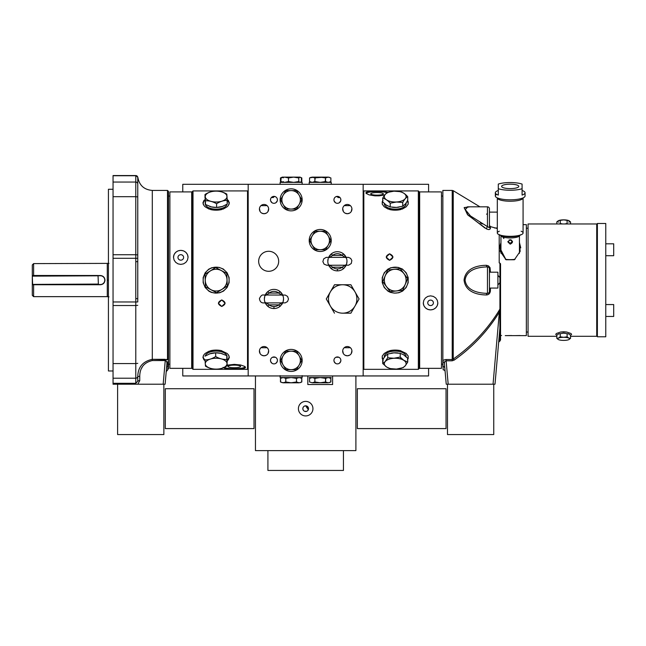 <?xml version="1.0" encoding="UTF-8"?>
<svg xmlns="http://www.w3.org/2000/svg" width="646" height="646" viewBox="0 0 646 646"><rect width="100%" height="100%" fill="white"/><g stroke="black" fill="none" stroke-linecap="round" stroke-linejoin="round"><path stroke-width="0.97" d="M519.432 241.846L519.449 235.548A9.254 2.398 180 0 1 513.74 237.752A9.254 2.398 180 0 1 503.654 237.235A9.254 2.398 180 0 1 503.202 237.114A9.254 2.398 180 0 1 500.949 235.548L500.965 241.846M499.689 234.708L501.288 236.186A9.254 2.398 0 0 0 503.654 237.235L503.84 238.511L503.202 237.752L503.654 237.235A9.254 2.398 0 0 0 519.109 236.186L520.7 234.708M505.358 259.288A9.254 2.398 0 0 0 515.04 259.288M510.195 244.164L507.885 241.854L510.195 239.698C513.182 241.103 513.182 242.597 510.195 244.164L512.512 241.854L510.195 239.698L507.885 241.854L510.195 244.164M273.46 196.408L273.46 197.531L271.368 197.531M339.982 197.531L337.89 197.531L337.89 196.408M335.468 363.302L334.079 361.421M333.942 360.751L334.063 359.459M335.952 357.262L338.835 357.262M340.733 359.459L340.846 360.751M340.717 361.421L339.328 363.302M335.468 202.723L334.079 200.841M333.942 200.171L334.063 198.887M335.952 196.683L338.835 196.683M340.733 198.887L340.846 200.171M340.717 200.841L339.328 202.723M272.023 202.723L270.634 200.841M270.504 200.171L270.626 198.887M272.515 196.683L275.398 196.683M277.296 198.887L277.409 200.171M277.279 200.841L275.89 202.723M272.023 363.302L270.634 361.421M270.504 360.751L270.626 359.459M272.515 357.262L275.398 357.262M277.296 359.459L277.409 360.751M277.279 361.421L275.89 363.302M266.209 355.252L264.044 355.793L261.88 355.252M260.104 353.588L259.442 350.705M260.968 347.718L267.121 347.718M268.647 350.705L267.985 353.588M349.47 355.252L347.306 355.793L345.142 355.252M343.365 353.588L342.703 350.705M344.229 347.718L350.382 347.718M351.909 350.705L351.254 353.588M349.47 213.18L347.306 213.721L345.142 213.18M343.365 211.508L342.703 208.634M344.229 205.638L350.382 205.638M351.909 208.634L351.254 211.508M266.209 213.18L264.044 213.721L261.88 213.18M260.104 211.508L259.442 208.634M260.968 205.638L267.121 205.638M268.647 208.634L267.985 211.508M248.185 184.312L363.165 184.312L248.185 184.312L248.185 375.948L363.165 375.948L363.165 184.312L363.165 375.948L248.185 375.948L248.185 184.312L182.77 184.312L248.185 184.312M264.044 204.467A4.627 4.627 0 0 0 260.039 211.404A4.627 4.627 0 0 0 268.05 211.404A4.627 4.627 0 0 0 264.044 204.467A4.627 4.627 0 0 1 268.05 211.404A4.627 4.627 0 0 1 260.039 211.404A4.627 4.627 0 0 1 264.044 204.467M347.306 204.467A4.627 4.627 0 0 0 343.301 211.404A4.627 4.627 0 0 0 351.311 211.404A4.627 4.627 0 0 0 347.306 204.467A4.627 4.627 0 0 1 351.311 211.404A4.627 4.627 0 0 1 343.301 211.404A4.627 4.627 0 0 1 347.306 204.467M347.306 346.539A4.627 4.627 0 0 0 343.301 353.483A4.627 4.627 0 0 0 351.311 353.483A4.627 4.627 0 0 0 347.306 346.539A4.627 4.627 0 0 1 351.311 353.483A4.627 4.627 0 0 1 343.301 353.483A4.627 4.627 0 0 1 347.306 346.539M264.044 346.539A4.627 4.627 0 0 0 260.039 353.483A4.627 4.627 0 0 0 268.05 353.483A4.627 4.627 0 0 0 264.044 346.539A4.627 4.627 0 0 1 268.05 353.483A4.627 4.627 0 0 1 260.039 353.483A4.627 4.627 0 0 1 264.044 346.539M273.961 356.947A3.472 3.472 0 0 0 270.957 362.156A3.472 3.472 0 0 0 276.964 362.156A3.472 3.472 0 0 0 273.961 356.947A3.472 3.472 0 0 1 276.964 362.156A3.472 3.472 0 0 1 270.957 362.156A3.472 3.472 0 0 1 273.961 356.947M273.961 196.376A3.472 3.472 0 0 0 270.957 201.576A3.472 3.472 0 0 0 276.964 201.576A3.472 3.472 0 0 0 273.961 196.376A3.472 3.472 0 0 1 276.964 201.576A3.472 3.472 0 0 1 270.957 201.576A3.472 3.472 0 0 1 273.961 196.376M337.398 196.376A3.472 3.472 0 0 0 334.394 201.576A3.472 3.472 0 0 0 340.402 201.576A3.472 3.472 0 0 0 337.398 196.376A3.472 3.472 0 0 1 340.402 201.576A3.472 3.472 0 0 1 334.394 201.576A3.472 3.472 0 0 1 337.398 196.376M337.398 356.947A3.472 3.472 0 0 0 334.394 362.156A3.472 3.472 0 0 0 340.402 362.156A3.472 3.472 0 0 0 337.398 356.947A3.472 3.472 0 0 1 340.402 362.156A3.472 3.472 0 0 1 334.394 362.156A3.472 3.472 0 0 1 337.398 356.947M268.671 251.286A10.005 10.005 0 0 0 260.007 266.297A10.005 10.005 0 0 0 277.336 266.297A10.005 10.005 0 0 0 268.671 251.286A10.005 10.005 0 0 1 277.336 266.297A10.005 10.005 0 0 1 260.007 266.297A10.005 10.005 0 0 1 268.671 251.286M428.589 368.349L428.589 375.948L363.165 375.948L428.589 375.948L428.589 368.349M248.185 375.948L182.77 375.948L182.77 368.349L182.77 375.948L248.185 375.948M182.77 191.91L182.77 184.312L182.77 191.91M363.165 184.312L428.589 184.312L428.589 191.91L428.589 184.312L363.165 184.312M330.381 291.863A14.204 14.204 0 0 0 342.679 313.173A14.204 14.204 0 0 0 354.985 291.863A14.204 14.204 0 0 0 330.381 291.863L326.278 298.961L330.381 306.067A14.204 14.204 0 0 1 330.381 291.863L334.483 284.757L342.679 284.757L334.483 284.757L330.381 291.863M354.396 290.845L350.883 284.757L342.679 284.757A14.204 14.204 0 0 1 354.985 291.863L350.883 284.757L359.087 298.961L354.985 306.067A14.204 14.204 0 0 1 342.679 313.173L350.883 313.173L342.679 313.173M354.985 306.067L350.883 313.173L359.087 298.961L354.985 291.863M326.278 298.961L334.483 313.173L326.278 298.961M329.274 265.038L328.79 264.779M328.273 264.238A9.585 9.585 0 0 0 328.677 265.272L331.358 268.736L332.609 267.202L329.831 265.215L332.609 267.202L331.358 268.736A9.585 9.585 0 0 0 337.398 270.876L337.398 268.897A7.599 7.599 0 0 1 332.609 267.202A7.599 7.599 0 0 0 342.186 267.202L332.609 267.202L342.186 267.202L344.899 265.288L342.186 267.202L343.43 268.736A9.585 9.585 0 0 0 344.31 267.937M331.228 257.334L329.815 257.391L332.609 255.396L331.358 253.854A9.585 9.585 0 0 0 328.677 257.334L331.358 253.854A9.585 9.585 0 0 1 343.43 253.854L346.119 257.334L343.43 253.854A9.585 9.585 0 0 0 331.358 253.854L328.677 257.334M327.813 261.299L328.2 258.602A9.585 9.585 0 0 0 328.208 264.004M328.911 265.748A9.585 9.585 0 0 0 329.484 266.693M330.09 267.492A9.585 9.585 0 0 0 331.358 268.736L328.677 265.264M345.061 267.048A9.585 9.585 0 0 0 345.731 266.023M345.885 265.732A9.585 9.585 0 0 0 346.143 265.215M346.208 265.07A9.585 9.585 0 0 0 346.522 264.214M346.539 264.149A9.585 9.585 0 0 0 346.587 258.586M346.514 258.36A9.585 9.585 0 0 0 343.43 253.854L342.186 255.396L332.609 255.396L329.888 257.302M346.975 261.299L346.595 263.988M343.43 268.736L342.186 267.202A7.599 7.599 0 0 1 337.398 268.897L337.398 270.876A9.585 9.585 0 0 0 343.43 268.736L346.119 265.264L343.43 268.736A9.585 9.585 0 0 1 331.358 268.736M344.972 265.199L343.559 265.264M331.236 265.264L329.815 265.199M345.998 264.779L345.255 265.135M328.79 257.811L329.767 257.407M343.559 257.334L344.972 257.391L342.186 255.396L343.43 253.854M331.358 253.854L332.609 255.396A7.599 7.599 0 0 1 342.186 255.396L344.899 257.302M345.521 257.552L345.998 257.811M265.829 302.708L265.353 302.449M264.836 301.9A9.585 9.585 0 0 0 265.24 302.934L267.92 306.406L269.172 304.864L266.394 302.877L269.172 304.864L267.92 306.406A9.585 9.585 0 0 0 273.961 308.546L273.961 306.559A7.599 7.599 0 0 1 269.172 304.864A7.599 7.599 0 0 0 278.749 304.864L269.172 304.864L278.749 304.864L281.462 302.958L278.749 304.864L279.993 306.406A9.585 9.585 0 0 0 280.873 305.598M267.791 294.996L266.378 295.06L269.172 293.058L267.92 291.524L265.231 294.996L267.92 291.524A9.585 9.585 0 0 0 265.215 295.044M265.151 295.198A9.585 9.585 0 0 0 264.828 296.046M264.812 296.11A9.585 9.585 0 0 0 264.763 301.674M265.474 303.418A9.585 9.585 0 0 0 266.039 304.363M266.653 305.162A9.585 9.585 0 0 0 267.92 306.406L265.231 302.926M281.616 304.718A9.585 9.585 0 0 0 282.294 303.693M282.447 303.402A9.585 9.585 0 0 0 282.698 302.885M282.77 302.732A9.585 9.585 0 0 0 283.085 301.884M283.101 301.819A9.585 9.585 0 0 0 283.15 296.256M282.932 295.836L283.061 296.046A9.585 9.585 0 0 0 279.993 291.524L282.682 294.996L279.993 291.524A9.585 9.585 0 0 0 267.92 291.524A9.585 9.585 0 0 1 279.993 291.524L278.749 293.058L269.172 293.058L266.451 294.972M283.537 298.961L283.15 301.658M279.993 306.406L278.749 304.864A7.599 7.599 0 0 1 273.961 306.559L273.961 308.546A9.585 9.585 0 0 0 279.993 306.406L282.682 302.926L279.993 306.406A9.585 9.585 0 0 1 267.92 306.406M264.375 298.961L264.763 296.272M281.535 302.869L280.122 302.926M263.382 302.926L285.185 302.877L287.527 301.561L288.496 299.05L287.567 296.409L285.241 295.06L263.382 294.996C262.066 294.665 260.75 295.852 259.442 298.557C259.845 301.44 261.154 302.901 263.366 302.926L266.378 302.869M282.56 302.449L281.817 302.796M265.353 295.48L266.322 295.069M280.122 294.996L281.535 295.06L278.749 293.058L279.993 291.524M267.92 291.524L269.172 293.058A7.599 7.599 0 0 1 278.749 293.058L281.462 294.972M282.084 295.222L282.56 295.48M331.228 182.374L309.2 182.374L331.228 182.374L331.228 184.312L331.228 182.374L309.2 182.374L309.2 184.312M302.15 199.84A11.014 11.014 0 0 1 285.629 209.385A11.014 11.014 0 0 1 285.629 190.304A11.014 11.014 0 0 1 302.15 199.84A11.014 11.014 0 0 0 285.629 190.304A11.014 11.014 0 0 0 285.629 209.385A11.014 11.014 0 0 0 302.15 199.84M302.15 184.312L302.15 182.374L280.122 182.374L280.122 184.312M301.674 182.374L284.684 182.374L301.674 182.374M331.228 240.482A11.014 11.014 0 0 1 314.707 250.018A11.014 11.014 0 0 1 314.707 230.945A11.014 11.014 0 0 1 331.228 240.482A11.014 11.014 0 0 0 314.707 230.945A11.014 11.014 0 0 0 314.707 250.018A11.014 11.014 0 0 0 331.228 240.482M302.15 360.42A11.014 11.014 0 0 1 285.629 369.956A11.014 11.014 0 0 1 285.629 350.883A11.014 11.014 0 0 1 302.15 360.42A11.014 11.014 0 0 0 285.629 350.883A11.014 11.014 0 0 0 285.629 369.956A11.014 11.014 0 0 0 302.15 360.42M331.228 377.555L309.2 377.555L331.228 377.555M312.955 377.555L327.474 377.555L312.955 377.555M280.122 375.617L280.122 377.555L302.15 377.555L302.15 375.617M302.15 377.555L283.352 377.555L302.15 377.555M296.474 378.378L296.474 381.972L299.138 382.803L301.634 382.077L301.811 378.378L299.138 377.555L296.474 378.378L291.136 377.555L285.807 378.378L285.807 381.972L291.136 382.803L296.474 381.972L296.474 378.378L293.486 377.724M280.469 378.378L280.469 381.972L283.134 382.803L285.807 381.972L285.807 378.378L283.134 377.555L280.469 378.378L280.647 382.077M285.807 381.972L284.313 382.634M283.134 382.803C281.503 382.803 281.503 382.803 283.134 382.803L299.138 382.803L281.963 382.634M281.963 377.724L283.134 377.555M284.313 377.724L285.807 378.378M300.317 377.724L301.811 378.378L301.811 381.972L300.317 382.634M299.138 382.803C300.778 382.803 300.778 382.803 299.138 382.803L297.967 382.634M296.651 382.077L293.486 382.634M297.967 377.724L299.138 377.555M291.136 382.803L288.794 382.634M288.794 377.724L291.427 377.555M325.552 378.378L325.552 381.972L328.216 382.803L330.704 382.077L330.881 378.378L328.216 377.555L325.552 378.378L320.214 377.555L314.877 378.378L314.877 381.972L320.214 382.803L325.552 381.972L325.729 378.281M309.547 378.378L309.547 381.972L312.212 382.803L314.877 381.972L314.877 378.378L312.212 377.555L309.547 378.378M329.387 377.724L330.881 378.378L330.881 381.972L329.387 382.634M328.216 382.803C329.856 382.803 329.856 382.803 328.216 382.803L312.212 382.803L327.046 382.634M327.046 377.724L328.216 377.555M296.474 351.182L301.811 360.42L296.474 351.182M285.807 351.182L296.118 351.182L285.807 351.182M280.469 360.42L285.629 351.481L280.469 360.42M285.807 369.657L280.647 360.726L285.807 369.657M301.811 360.42L296.474 369.657L301.811 360.42M296.474 369.657L286.154 369.657L296.474 369.657M291.136 369.657A9.238 9.238 0 0 0 299.138 355.801A9.238 9.238 0 0 0 283.134 355.801A9.238 9.238 0 0 0 291.136 369.657M325.552 231.244L330.881 240.482L325.552 231.244M314.877 231.244L325.196 231.244L314.877 231.244M309.547 240.482L314.707 231.551L309.547 240.482M314.877 249.719L309.725 240.788L314.877 249.719M330.881 240.482L325.552 249.719L330.881 240.482M325.552 249.719L315.232 249.719L325.552 249.719M320.214 249.719A9.238 9.238 0 0 0 328.216 235.863A9.238 9.238 0 0 0 312.212 235.863A9.238 9.238 0 0 0 320.214 249.719M296.474 190.602L301.811 199.84L296.474 190.602M285.807 190.602L296.118 190.602L285.807 190.602M280.469 199.84L285.629 190.909L280.469 199.84M285.807 209.078L280.647 200.147L285.807 209.078M301.811 199.84L296.474 209.078L301.811 199.84M296.474 209.078L286.154 209.078L296.474 209.078M291.136 209.078A9.238 9.238 0 0 0 299.138 195.221A9.238 9.238 0 0 0 283.134 195.221A9.238 9.238 0 0 0 291.136 209.078M286.372 177.295L291.136 177.335M291.136 182.172L286.372 182.204M283.416 181.647L282.116 182.374L280.865 181.55L280.865 177.957L282.189 177.125L283.416 177.852M288.504 181.55L288.504 177.957L284.684 177.125L281.123 177.852L280.865 181.55L284.684 182.374L288.504 181.55L293.639 182.374L298.775 181.55L298.775 177.957L293.639 177.125L288.504 177.957L288.504 181.55M295.908 177.295L299.453 177.335M301.407 177.957L301.407 181.55L301.407 177.957L300.091 177.125L298.775 177.957L298.775 181.55L300.091 182.374L301.407 181.55M299.453 182.172L295.908 182.204M300.091 177.125L282.189 177.125L300.091 177.125M319.923 177.133L328.216 177.125L330.881 177.957L330.881 181.55L330.881 177.957L328.216 177.125L325.552 177.957L327.046 177.295L325.552 177.957L325.196 181.647M328.071 182.374L325.552 181.55L328.216 182.374L330.704 181.647M317.864 182.204L314.877 181.55L314.877 177.957L317.864 177.295L314.877 177.957L312.212 177.125L313.383 177.295L309.725 177.852L311.041 177.295L309.547 177.957L309.547 181.55L309.547 177.957M312.212 182.374L309.547 181.55L312.212 182.374L314.877 181.55L320.214 182.374L325.552 181.55L325.552 177.957L320.214 177.125L322.564 177.295L315.232 177.852L314.707 181.647M329.387 177.295L328.216 177.125C329.856 177.125 329.856 177.125 328.216 177.125L320.214 177.125L328.216 177.125C329.856 177.125 329.856 177.125 328.216 177.125L312.212 177.125C310.573 177.125 310.573 177.125 312.212 177.125L317.864 177.295M299.138 177.125C300.778 177.125 300.778 177.125 299.138 177.125L291.136 177.125L298.5 177.174M301.634 177.852L301.811 181.55L301.811 177.957L301.02 177.553M298.5 182.325L299.001 182.374M289.86 182.325L290.853 182.374M280.469 181.55L280.469 177.957L281.26 177.553L280.469 177.957L280.469 181.55L281.252 181.954L280.469 181.55M283.134 177.125C281.503 177.125 281.503 177.125 283.134 177.125L291.136 177.125L282.496 177.174M283.772 182.325L283.134 182.374L283.772 182.325M282.496 182.325L283.134 182.374M301.02 181.954L301.811 181.55M291.136 177.125L289.86 177.174M314.877 177.957L313.383 177.295M312.212 177.125C310.573 177.125 310.573 177.125 312.212 177.125L320.214 177.125L311.041 177.295M328.216 177.125L327.046 177.295M325.552 177.957L322.564 177.295M407.674 358.328A12.952 6.476 180 0 0 408.167 356.56A12.952 6.476 180 0 0 408.094 355.849M400.786 350.713A12.952 6.476 180 0 0 389.643 350.713M382.343 355.849A12.952 6.476 180 0 0 383.199 358.974L382.715 363.545L385 361.744L387.713 357.771L387.713 354.048L385.428 355.849L383.199 358.982M400.956 357.827A6.274 3.141 0 0 1 399.737 358.74M390.701 358.74A6.274 3.141 0 0 1 389.748 358.102M408.094 204.411A12.952 6.476 0 0 0 408.167 203.7A12.952 6.476 0 0 0 407.23 201.286M382.763 201.932A12.952 6.476 0 0 0 382.343 204.411M389.643 209.546A12.952 6.476 0 0 0 400.786 209.546M408.167 280.13A12.952 12.952 0 0 0 388.739 268.914A12.952 12.952 0 0 0 388.739 291.346A12.952 12.952 0 0 0 408.167 280.13M377.046 192.532A6.282 1.308 0 0 0 370.764 193.84A6.282 1.308 0 0 0 377.046 195.149A6.282 1.308 0 0 0 383.328 193.84A6.282 1.308 0 0 0 377.046 192.532A6.282 1.308 180 0 1 382.489 194.494A6.282 1.308 180 0 1 371.603 194.494A6.282 1.308 180 0 1 377.046 192.532M387.043 192.774A11.232 2.334 0 0 0 375.536 191.523A11.232 2.334 0 0 0 366.04 193.372L366.024 192.443L366.67 192.08L372.742 191.305L383.312 191.41L388.068 192.443M419.335 228.216L419.335 332.044M389.603 253.805L386.227 257.043L389.603 260.314L392.97 257.043L389.603 253.805C393.947 255.953 393.947 258.125 389.603 260.314C385.25 258.125 385.25 255.953 389.603 253.805M419.335 368.349L419.335 191.91L418.342 190.917L418.342 369.342L419.335 368.349M418.342 369.342L418.342 190.917L363.827 190.917L363.827 369.342L418.342 369.342M402.385 269.027L406.181 272.757L408.183 277.586L408.183 282.673L406.181 287.502L402.595 291.096L398.832 292.743L394.472 293.123L390.37 292.372L388.052 291.233L384.249 287.502L382.246 282.673L382.246 277.586L384.249 272.757L387.842 269.164L390.967 267.686L398.089 267.363L402.385 269.027M407.424 200.47L408.183 201.633L408.183 204.176L406.181 206.825L402.385 209.029L395.449 210.2L388.052 209.029L384.249 206.825L382.246 204.176L382.246 201.633L383.005 200.47M383.005 359.79L382.246 358.627L382.246 356.083L384.249 353.435L388.052 351.238L394.981 350.059L400.068 350.536L406.181 353.435L408.183 356.083L408.183 358.627L407.424 359.79M384.992 194.866L379.21 195.835L374.882 195.835L369.1 194.866L366.024 193.348M205.121 200.3A12.952 6.476 0 0 0 203.183 203.7A12.952 6.476 0 0 0 203.264 204.411M210.564 209.546A12.952 6.476 0 0 0 221.707 209.546M229.015 204.411A12.952 6.476 0 0 0 227.263 200.389C223.71 200.357 220.157 201.471 216.604 203.724C212.897 201.609 209.183 200.623 205.476 200.785L205.476 204.507L211.525 206.938L216.604 207.447L216.604 203.724L216.604 207.447L222.402 206.462L227.263 204.096L226.794 194.083C223.088 191.967 219.382 190.99 215.667 191.143C212.114 191.127 208.561 192.242 205.008 194.494L205.476 200.785C209.183 200.623 212.897 201.609 216.604 203.724C220.157 201.471 223.71 200.357 227.263 200.373L227.263 204.096M203.264 355.849A12.952 6.476 180 0 0 203.183 356.56A12.952 6.476 180 0 0 205.008 359.87M227.158 359.959A12.952 6.476 180 0 0 229.015 355.849M221.707 350.713A12.952 6.476 180 0 0 210.564 350.713M203.183 280.13A12.952 12.952 0 0 0 222.612 291.346A12.952 12.952 0 0 0 222.612 268.914A12.952 12.952 0 0 0 203.183 280.13M234.312 367.727A6.282 1.308 180 0 0 240.595 366.419A6.282 1.308 180 0 0 234.312 365.111A6.282 1.308 180 0 0 228.03 366.419A6.282 1.308 180 0 0 234.312 367.727A6.282 1.308 0 0 1 228.87 365.765A6.282 1.308 0 0 1 239.747 365.765A6.282 1.308 0 0 1 234.312 367.727M224.17 367.429A11.232 2.334 180 0 0 235.669 368.737A11.232 2.334 180 0 0 245.31 366.888M221.756 306.454L225.123 303.216L221.756 299.946L218.38 303.216L221.756 306.454C217.403 304.306 217.403 302.134 221.756 299.946C226.1 302.134 226.1 304.306 221.756 306.454M192.015 191.91L192.015 368.349L193.009 369.342L193.009 190.917L192.015 191.91M193.009 190.917L193.009 369.342L247.523 369.342L247.523 190.917L193.009 190.917M208.973 291.233L205.17 287.502L203.167 282.673L203.167 277.586L205.17 272.757L208.763 269.164L211.888 267.686L219.01 267.363L223.306 269.027L227.101 272.757L229.104 277.586L229.104 282.673L227.101 287.502L223.516 291.096L219.753 292.743L215.393 293.123L211.29 292.372L208.973 291.233M205.17 360.807L203.926 359.79L202.925 357.391L203.926 354.735L205.17 353.435L208.973 351.238L215.901 350.059L220.989 350.536L227.101 353.435L228.345 354.735L229.354 357.391L228.345 359.79L227.101 360.807M227.101 199.452L228.345 200.47L229.354 202.876L228.345 205.525L227.101 206.825L223.306 209.029L216.37 210.2L208.973 209.029L205.17 206.825L203.926 205.525L202.925 202.876L203.926 200.47L205.17 199.452M227.263 365.151L234.312 364.36L240.578 364.974L244.689 366.395L245.545 367.388L244.689 368.18L238.608 368.955L230.008 368.955L224.986 368.478L223.072 367.388M100.388 284.733C103.182 284.458 104.717 282.924 104.991 280.13C104.717 282.924 103.182 284.458 100.388 284.733L33.624 284.733L33.624 296.651L33.624 284.733L32.3 284.733L32.3 284.07L32.3 284.733L100.388 284.523A4.393 4.393 0 0 0 104.773 280.13A4.393 4.393 0 0 0 100.388 275.737L32.3 275.737L33.624 275.527L33.624 263.608L33.624 275.527L100.388 275.527C103.182 275.802 104.717 277.336 104.991 280.13C104.717 277.336 103.182 275.802 100.388 275.527M32.3 280.13C32.3 288.52 32.3 288.52 32.3 280.13C32.3 271.74 32.3 271.74 32.3 280.13M32.3 284.733L32.3 295.335L33.624 296.651L107.284 296.651L107.284 263.608L107.284 296.651L108.996 296.877M108.996 263.382L33.624 263.608L32.3 264.925L32.3 275.527M108.423 280.13L107.284 280.13L108.423 280.13M395.215 291.031A10.901 10.901 0 0 0 404.662 274.679A10.901 10.901 0 0 0 385.775 274.679A10.901 10.901 0 0 0 395.215 291.031A10.901 10.901 0 0 1 385.775 274.679A10.901 10.901 0 0 1 404.662 274.679A10.901 10.901 0 0 1 395.215 291.031M396.458 290.934A10.877 10.877 0 0 0 403.952 273.654A10.877 10.877 0 0 0 385.242 275.802A10.877 10.877 0 0 0 396.458 290.934M382.715 281.567L387.713 270.02L382.715 281.567L383.433 282.552L382.715 281.567M390.208 291.677L383.433 282.552L390.208 291.677L396.466 290.958L390.208 291.677M387.713 270.02L400.221 268.583L387.713 270.02M400.221 268.583L407.723 278.692L400.221 268.583M407.723 278.692L402.716 290.24L407.723 278.692M402.716 290.24L396.466 290.958L402.716 290.24M216.604 292.711L205.476 286.824L216.604 292.711L227.263 286.017L216.604 292.711M206.559 287.397L211.525 290.022M217.637 292.065L222.402 289.069M227.004 279.726A10.877 10.877 0 0 1 211.056 289.747A10.877 10.877 0 0 1 210.354 270.924A10.877 10.877 0 0 1 227.004 279.726A10.877 10.877 0 0 0 210.354 270.924A10.877 10.877 0 0 0 211.056 289.747A10.877 10.877 0 0 0 227.004 279.726M205.008 274.243L215.667 267.549L226.794 273.436L227.263 286.017L226.794 273.436L215.667 267.549L205.008 274.243L205.476 286.824L205.032 274.93M205.242 280.534L205.266 281.099M214.633 268.195L209.877 271.191M225.72 272.862L220.746 270.238M227.263 286.017L227.239 285.33M227.029 279.726L227.012 279.161M227.004 196.376A10.877 5.434 180 0 1 211.056 201.382A10.877 5.434 180 0 1 210.354 191.975A10.877 5.434 180 0 1 227.004 196.376A10.877 5.434 0 0 0 210.354 191.975A10.877 5.434 0 0 0 211.056 201.382A10.877 5.434 0 0 0 227.004 196.376M205.476 200.785L205.008 194.494L205.476 200.785M205.008 198.217L205.008 194.494C208.561 192.242 212.114 191.127 215.667 191.143C219.382 190.99 223.088 191.967 226.794 194.083L227.263 200.373M205.234 202.012L205.234 203.7A10.901 5.451 0 0 0 216.135 209.151A10.901 5.451 0 0 0 226.98 204.273M223.12 206.203A10.901 5.451 180 0 1 216.135 207.463A10.901 5.451 180 0 1 209.724 206.421M382.715 198.152C384.378 195.092 386.05 193.17 387.713 192.379C386.05 193.17 384.378 195.092 382.715 198.152L382.715 201.875L382.715 198.152C385.21 198.702 387.713 200.389 390.208 203.207C387.713 200.389 385.21 198.702 382.715 198.152M382.715 201.875L386.138 205.024L390.208 206.93L390.208 203.207L396.466 202.004L402.716 202.489C404.388 199.428 406.051 197.506 407.723 196.715C405.22 193.889 402.724 192.209 400.221 191.66L393.971 191.176L387.713 192.379L393.971 191.176L400.221 191.66C402.724 192.209 405.22 193.889 407.723 196.715L407.723 200.438L407.723 196.715C406.051 197.506 404.388 199.428 402.716 202.489L402.716 206.211L405.438 203.91L407.723 200.438M396.458 201.98A10.877 5.434 180 0 1 385.242 194.414A10.877 5.434 180 0 1 403.952 193.34A10.877 5.434 180 0 1 396.458 201.98A10.877 5.434 0 0 0 403.952 193.34A10.877 5.434 0 0 0 385.242 194.414A10.877 5.434 0 0 0 396.458 201.98M402.716 202.489L396.466 202.004L390.208 203.207L390.208 206.93L396.466 207.414L402.716 206.211L402.716 202.489M384.313 203.514L384.313 203.7A10.901 5.451 0 0 0 395.215 209.151A10.901 5.451 0 0 0 406.116 203.7L406.116 203.014M395.215 207.463A10.901 5.451 180 0 1 392.364 207.277A10.901 5.451 0 0 0 395.215 207.463A10.901 5.451 0 0 0 399.147 207.1A10.901 5.451 180 0 1 395.215 207.463M387.083 205.646A10.901 5.451 180 0 1 385.953 204.895A10.901 5.451 0 0 0 387.083 205.646M405.454 203.886A10.901 5.451 180 0 1 404.945 204.483A10.901 5.451 0 0 0 405.454 203.886M97.724 284.733L32.962 284.733M32.3 284.07L32.3 276.141L32.631 284.401L98.378 284.07L98.047 275.81L32.3 276.141M32.962 275.487L97.724 275.487M419.666 191.91L419.666 368.349L441.476 368.349L441.476 191.91L419.666 191.91M430.567 295.86L433.353 296.409L435.711 297.959L437.285 300.261L437.843 302.966L437.285 305.639L435.711 307.892L433.353 309.386L430.567 309.902L427.789 309.386L425.431 307.892L423.857 305.639L423.3 302.966L423.857 300.261L425.431 297.959L427.789 296.409L430.567 295.86M423.3 302.901A7.268 7.025 180 0 0 430.567 309.854A7.268 7.025 180 0 0 437.835 302.901M430.567 300.099A2.826 2.737 0 0 1 433.022 304.201A2.826 2.737 0 0 1 428.12 304.201A2.826 2.737 0 0 1 430.567 300.099A2.826 2.737 180 0 0 427.741 302.837A2.826 2.737 180 0 0 430.567 305.566A2.826 2.737 180 0 0 433.401 302.837A2.826 2.737 180 0 0 430.567 300.099M191.684 368.349L191.684 191.91L169.882 191.91L169.882 368.349L191.684 368.349M180.783 264.4L178.005 263.851L175.647 262.3L174.065 259.999L173.516 257.294L174.065 254.621L175.647 252.368L178.005 250.874L180.783 250.357L183.569 250.874L185.927 252.368L187.501 254.621L188.051 257.294L187.501 259.999L185.927 262.3L183.569 263.851L180.783 264.4M188.051 257.358A7.268 7.025 -0 0 0 180.783 250.406A7.268 7.025 -0 0 0 173.516 257.358M180.783 254.694A2.826 2.737 180 0 1 183.238 258.796A2.826 2.737 180 0 1 178.336 258.796A2.826 2.737 180 0 1 180.783 254.694A2.826 2.737 -0 0 0 177.957 257.423A2.826 2.737 -0 0 0 180.783 260.16A2.826 2.737 -0 0 0 183.617 257.423A2.826 2.737 -0 0 0 180.783 254.694M500.553 263.802L500.553 340.046L500.553 263.802A1456.254 835.141 180 0 0 499.923 263.14L499.923 309.159L499.35 312.131C487.673 331.083 472.646 347.055 454.267 360.056L452.224 360.807L452.224 190.425L442.857 190.425L442.857 360.678L442.857 196.061L441.476 196.061M363.827 196.061L363.165 196.061M248.185 196.061L247.523 196.061M169.882 196.061L168.493 196.061L168.493 368.923L168.493 191.418L167.5 190.425L167.5 359.774L167.5 190.425L152.303 190.425L152.303 359.313L152.303 190.425C144.147 189.754 139.318 185.394 137.84 177.343L135.862 175.559M108.423 322.419L108.423 331.632M108.423 348.808L108.423 211.452M108.423 228.627L108.423 237.841M113.05 189.278L108.423 189.278L108.423 370.982L113.05 370.982M135.781 261.646L135.781 258.295L113.05 258.295L113.05 301.965L135.781 301.965L135.781 261.646L135.781 301.965L113.05 301.965L113.05 305.534L135.781 305.534L135.781 301.965L135.781 305.534L113.05 305.534L113.05 258.295L135.781 258.295L135.781 254.726L113.05 254.726L113.05 258.295L113.05 175.752L135.781 175.752L113.05 175.559L135.781 175.559L113.05 175.752L113.05 254.726L135.781 254.726L135.781 196.691L113.05 196.691L135.781 196.691L135.781 182.051L113.05 182.051L135.781 182.051L135.781 175.752L135.781 261.646L137.768 261.646L135.781 261.646M137.768 376.238A1.986 1.97 180 0 1 135.781 378.209L113.05 378.209L113.05 383.32L113.05 378.209L135.781 378.209L135.781 383.32L113.05 383.32L135.781 383.32L137.768 381.18L135.781 383.32L135.781 378.209A1.986 1.97 -0 0 0 137.768 376.238L137.768 381.18A1.986 0.517 180 0 1 139.746 380.672L137.792 384.209L135.781 384.209L135.781 383.32L135.781 384.209L113.05 384.209L113.05 383.32L113.05 384.209L137.784 384.209L139.746 380.672A1.986 0.517 0 0 0 137.768 381.18L137.768 376.86C137.864 367.267 142.709 361.421 152.303 359.313L167.5 359.774L168.493 358.893M113.05 378.209L113.05 305.534L113.05 378.209M113.05 237.841L113.05 228.627M113.05 211.452L113.05 358.441M137.768 177.537L137.768 261.646L137.768 258.295L135.781 258.295L137.768 258.295L137.768 254.944L135.781 254.726L137.768 254.944L137.768 196.909L135.781 196.691L137.768 196.909L137.768 184.021A1.986 1.97 180 0 0 135.781 182.051A1.986 1.97 0 0 1 137.768 184.021L137.768 177.723A1.986 1.97 180 0 0 135.781 175.752A1.986 1.97 0 0 1 137.768 177.723L137.768 177.537A1.986 1.986 0 0 0 135.781 175.559A1.986 1.986 0 0 1 137.768 177.537L137.768 177.537M135.781 363.569L113.05 363.569L135.781 363.569L135.781 305.534L135.781 378.209L135.781 363.569L137.768 363.351L135.781 363.569M137.768 305.316L135.781 305.534L137.768 305.316M137.768 301.965L135.781 301.965L137.768 301.965L137.768 298.613L135.781 298.613L137.768 298.613L137.768 261.646L137.768 299.292M139.746 380.672L139.746 376.352A1.986 0.517 0 0 0 137.768 376.86A1.986 0.517 180 0 1 139.746 376.352L139.746 380.672M142.16 367.211L141.627 368.22L142.16 367.211M137.768 184.021L137.768 192.565M137.768 201.818L137.768 258.295M165.247 360.549L163.172 384.209L165.118 384.209L166.959 363.157L166.579 361.324L165.247 360.549L165.247 359.313L152.303 359.313L152.303 360.549L165.513 360.557L166.644 361.445L166.975 362.987L165.118 384.209L137.792 384.209L163.172 384.209L165.247 360.549L152.303 360.549C144.018 362.495 139.835 367.76 139.746 376.352C139.835 367.76 144.018 362.495 152.303 360.549L152.303 359.313C142.709 361.421 137.864 367.267 137.768 376.86M166.805 359.523L166.321 359.41L166.805 359.523M137.792 384.209L135.781 384.209M165.118 384.209L166.216 371.644L167.734 369.892M167.976 361.744L167.831 366.581A1.986 1.906 5 0 0 166.515 368.212C166.119 372.766 166.119 372.766 166.515 368.212A1.986 1.906 -175 0 1 167.831 366.581L167.976 361.744A1.986 1.793 5 0 0 166.959 363.157M167.79 368.018L167.742 369.682L167.79 368.018M498.607 342.881A1.995 1.995 -75 0 1 498.704 342.428A1.995 1.995 -78.3 0 0 498.607 342.881A1.995 1.995 101.7 0 1 498.704 342.428A1.995 1.995 -58.7 0 1 498.906 342L500.553 340.046M498.906 342A1.995 1.995 -51.2 0 1 499.197 341.637L498.906 342L499.197 341.637A1.986 1.986 140.7 0 1 499.56 341.354L499.923 337.325L499.923 341.136M487.641 293.341L487.496 293.349A1.986 1.986 0 0 0 489.45 291.362L489.45 268.897A1.986 1.986 0 0 0 487.496 266.911L487.464 293.349L487.464 266.911C478.726 267.008 466.501 269.406 465.088 280.081C466.396 290.805 478.678 293.26 487.464 293.349A1.986 1.042 -89.9 0 0 486.438 294.964C488.715 294.802 490.039 293.47 490.403 290.975L489.45 291.249M485.001 228.07L467.47 214.561L464.208 207.568L469.836 206.825L464.151 207.713L467.962 215.118L486.438 228.862A1.986 0.517 118.2 0 1 487.464 226.617L470.53 215.99L465.282 209.595L467.882 206.825L465.282 209.595L470.53 215.99L487.464 226.617A1.986 0.517 -61.8 0 0 486.438 228.862C488.715 229.944 490.039 229.758 490.403 228.313A1.986 1.534 -0 0 1 489.45 226.996L489.45 208.803A1.986 1.986 0 0 0 487.464 206.825L487.464 226.617L489.079 227.449L489.45 226.996L488.812 227.432L487.464 226.617L487.464 206.825A1.986 1.986 0 0 1 489.45 208.803L489.45 220.044M499.148 336.744L499.891 334.515L499.891 310.355L499.923 337.325L499.891 334.515L499.148 336.752M499.891 328.265L494.998 384.209L499.891 328.265M444.836 368.212A1.986 1.906 -5 0 0 442.857 366.476A1.986 1.906 175 0 1 444.836 368.212L446.233 384.209L444.408 363.335L446.233 384.209L448.179 384.209L446.136 360.807L452.224 360.807L446.136 360.807L448.179 384.209L493.043 384.209L499.35 312.131L493.043 384.209L494.998 384.209M442.857 366.476C442.857 370.933 442.857 370.933 442.857 366.476L442.857 360.678L443.374 360.25L445.312 359.588L452.224 359.539L453.25 359.047L453.25 190.707L452.224 190.425L452.224 359.539L446.136 359.539L446.136 360.807L444.787 361.566L444.408 363.335A1.986 1.801 -5 0 0 442.857 361.744L443.164 369.835A1.986 1.986 0 0 1 445.134 371.644A1.986 1.986 0 0 0 443.164 369.835M467.276 206.849L467.712 206.825M489.45 268.897L489.45 291.362M479.93 206.825L453.25 190.707L453.25 359.047C471.62 346.086 486.648 330.324 498.324 311.76C486.648 330.324 471.62 346.086 453.25 359.047L454.267 360.056C472.646 347.055 487.673 331.083 499.35 312.131A1.986 0.444 25.6 0 0 498.324 311.76L499.923 309.038L499.923 277.586L497.905 275.325L499.923 277.586L499.923 263.14L499.197 262.874L499.197 234.724L499.197 262.874M489.45 225.365L490.403 226.593L490.403 228.313C490.039 229.758 488.715 229.944 486.438 228.862L467.962 215.118L464.151 207.713L469.836 206.825L464.191 207.592L467.567 214.666L485.089 228.119M480.358 222.902L482.158 223.928M486.527 214.157A1.986 0.525 -61.9 0 0 487.334 213.576A1.986 0.525 118.1 0 1 486.527 214.157M489.45 288.633L490.403 288.221L490.403 290.975C490.039 293.47 488.715 294.802 486.438 294.964C477.652 294.899 465.37 292.162 464.062 280.081C465.475 268.042 477.701 265.369 486.438 265.296C477.701 265.369 465.475 268.042 464.062 280.081C465.37 292.162 477.652 294.899 486.438 294.964A1.986 1.042 90.1 0 1 487.464 293.349C478.678 293.26 466.396 290.805 465.088 280.081C466.501 269.406 478.726 267.008 487.464 266.911A1.986 1.042 89.9 0 1 486.438 265.296L488.529 265.918L490.064 267.71L490.403 272.039L489.45 271.627M490.403 226.593L497.315 228.555L490.403 226.593M490.403 288.221L491.105 288.059L490.403 288.221M497.905 284.934L499.923 282.673L497.905 284.934M491.105 272.2L490.403 272.039L491.105 272.2M497.905 274.792L497.905 285.467M489.45 288.059L497.905 288.059L497.905 272.2L489.45 272.2M163.866 384.209L163.866 434.564L117.612 434.564L117.612 384.209L117.612 434.564L163.866 434.564L163.866 384.209L163.172 384.209M493.746 384.209L493.746 434.564L493.746 384.209L493.043 384.209M448.179 384.209L447.484 384.209L447.484 434.564L493.746 434.564L447.484 434.564L447.484 384.209M302.845 408.66L303.063 409.742L302.845 408.66C303.014 406.94 303.959 405.995 305.679 405.825A2.826 2.826 0 0 1 308.126 410.073A2.826 2.826 0 0 1 303.224 410.073A2.826 2.826 0 0 1 305.679 405.825A2.826 2.826 0 0 0 303.224 410.073A2.826 2.826 0 0 0 308.126 410.073A2.826 2.826 0 0 0 305.679 405.825L308.295 407.578M306.761 411.276L304.597 411.276L306.761 411.276M332.609 384.54L332.609 375.948L332.609 384.54L307.819 384.54L307.819 375.948L307.819 384.54M255.453 375.948L255.453 450.617L355.898 450.617L355.898 375.948L355.898 450.617L255.453 450.617L255.453 375.948M305.679 415.927A7.268 7.268 0 0 1 299.381 405.026A7.268 7.268 0 0 1 311.97 405.026A7.268 7.268 0 0 1 305.679 415.927M308.295 409.742L305.679 405.825M165.303 388.722L165.303 428.589L254.015 428.589L254.015 388.722L165.303 388.722M357.335 388.722L357.335 428.589L446.047 428.589L446.047 388.722L357.335 388.722M505.245 335.629L526.345 335.629L526.345 224.63L523.082 224.63M500.553 335.524L501.611 335.516M520.175 335.532L515.427 335.613M511.592 335.532L506.844 335.613M520.765 247.886L519.449 242.589L520.167 251.359L514.394 259.757L506.004 259.757L500.222 251.367L500.949 242.589L499.624 247.466L506.004 259.757M570.547 336.3L596.718 336.3L596.718 223.96L528.057 223.96L528.057 336.3L556.812 336.3M556.812 335.274L555.746 334.386L556.351 333.522L560.639 332.028L563.675 331.786L566.712 332.028L570.999 333.522L571.605 334.386L570.547 335.274M597.38 223.484L597.38 336.776L605.77 336.776L605.77 223.484L597.38 223.484M605.77 223.484L605.77 336.776L605.77 223.484M605.77 255.703L613.7 255.703L613.7 243.808L605.77 243.808M605.77 316.451L613.7 316.451L613.7 304.557L605.77 304.557M512.472 241.467A2.309 2.237 0 0 1 510.195 243.308L507.918 241.467A2.309 2.237 180 0 0 512.472 241.467L510.195 243.308A2.309 2.237 0 0 1 507.918 241.467M520.119 235.12A10.901 2.818 180 0 1 510.195 236.767A10.901 2.818 180 0 1 500.279 235.12A10.901 2.818 0 0 0 510.195 236.767A10.901 2.818 0 0 0 520.119 235.12M500.949 253.329L500.949 237.3M509.088 239.957A2.309 2.237 180 0 0 511.309 239.957M498.3 188.705A14.866 3.852 0 0 0 522.089 188.705L522.089 184.086A14.866 3.852 0 0 0 498.3 184.086L498.3 188.705L498.3 184.086A14.866 3.852 180 0 1 522.089 184.086L522.089 195.084A14.866 3.852 0 0 0 522.089 190.473A14.866 3.852 180 0 1 525.069 192.774A14.866 3.852 180 0 1 522.089 195.084L522.089 188.705A14.866 3.852 180 0 1 498.3 188.705L498.3 195.084L498.3 188.705M518.786 186.395A8.592 2.221 180 0 1 505.899 188.317A8.592 2.221 180 0 1 505.899 184.473A8.592 2.221 180 0 1 518.786 186.395A8.592 2.221 0 0 0 510.195 184.175A8.592 2.221 0 0 0 501.611 186.395A8.592 2.221 0 0 0 510.195 188.616A8.592 2.221 0 0 0 518.786 186.395M498.3 190.473A14.866 3.852 0 0 0 498.3 195.084A14.866 3.852 180 0 1 495.329 192.774A14.866 3.852 180 0 1 498.3 190.473M523.082 197.886A12.888 3.335 180 0 1 510.195 201.221A12.888 3.335 180 0 1 497.315 197.886A12.888 3.335 0 0 0 510.195 201.221A12.888 3.335 0 0 0 523.082 197.886L523.082 232.988A12.888 3.335 180 0 1 506.625 236.194A12.888 3.335 180 0 1 499.293 231.211M497.315 197.886L497.315 232.988A12.888 3.335 0 0 0 510.195 236.323A12.888 3.335 0 0 0 523.082 232.988A12.888 3.335 180 0 0 521.104 231.211M495.329 192.774L495.329 195.972A14.866 3.852 0 0 0 510.195 199.816A14.866 3.852 0 0 0 525.069 195.972L525.069 192.774M525.069 195.972A14.866 3.852 180 0 1 507.045 199.727A14.866 3.852 180 0 1 496.669 194.373M558.524 222.176A5.951 1.542 0 0 1 558.524 220.641A5.951 1.542 0 0 1 563.675 219.866A5.951 1.542 0 0 1 568.827 220.641A5.951 1.542 0 0 1 568.827 222.176M564.79 223.96L567.107 223.5L567.107 220.383L563.675 219.866L560.243 220.383L560.243 223.96L560.243 223.5L562.561 223.96M570.547 221.917L570.547 223.96L570.547 221.917L568.827 220.641L567.107 220.383L567.107 223.96L567.107 223.5L567.592 223.96M556.812 223.96L556.812 221.917L556.812 223.96M559.759 223.96L560.243 223.5L560.243 220.383L558.524 220.641L556.812 221.917M558.524 338.084A5.951 1.542 180 0 0 558.524 339.626A5.951 1.542 180 0 0 563.675 340.394A5.951 1.542 180 0 0 568.827 339.626A5.951 1.542 180 0 0 568.827 338.084A5.951 1.542 180 0 0 563.675 337.317A5.951 1.542 180 0 0 558.524 338.084L560.243 336.8L563.675 337.317L567.107 336.8L567.107 333.675L563.675 333.166L560.243 333.675L560.243 336.8L560.243 333.675L558.524 333.934L556.812 335.217L556.812 338.342L558.524 338.084M570.547 335.217L570.547 338.342L570.547 335.217L568.827 333.934L567.107 333.675L567.107 337.6L567.107 336.8L568.827 338.084L570.547 338.342L568.803 339.635M560.243 337.6L560.243 336.8L560.243 337.6M558.524 339.626L556.812 338.342L556.812 335.217M267.912 470.441L267.912 450.617L267.912 470.441L343.446 470.441L343.446 450.617L343.446 470.441L267.912 470.441M216.604 369.116C212.897 369.27 209.183 368.293 205.476 366.177C209.183 368.293 212.897 369.27 216.604 369.116C220.157 369.132 223.71 368.018 227.263 365.765C223.71 368.018 220.157 369.132 216.604 369.116L216.135 369.116A10.877 5.434 0 0 1 205.266 363.746A10.877 5.434 0 0 1 215.869 358.247A10.877 5.434 0 0 1 227.004 363.48A10.877 5.434 0 0 1 216.135 369.116M227.263 362.043L226.794 355.752L226.794 359.475L226.794 355.752L225.72 355.187L220.746 353.322L215.667 352.813L215.667 356.535C219.382 358.651 223.088 359.636 226.794 359.475L227.263 365.765L226.794 359.475C223.088 359.636 219.382 358.651 215.667 356.535C212.114 358.788 208.561 359.903 205.008 359.887L205.476 366.177L205.008 359.887C208.561 359.903 212.114 358.788 215.667 356.535L215.667 352.813L209.877 353.798L205.008 356.164M227.004 363.48A10.877 5.434 180 0 0 210.354 359.079A10.877 5.434 180 0 0 211.056 368.486A10.877 5.434 180 0 0 227.004 363.48M227.037 358.247L227.037 356.56A10.901 5.451 180 0 0 216.709 351.117A10.901 5.451 180 0 0 205.291 355.986M209.151 354.056A10.901 5.451 0 0 1 222.547 353.838M396.458 369.084A10.877 5.434 180 0 0 403.952 360.444A10.877 5.434 180 0 0 385.242 361.518A10.877 5.434 180 0 0 396.458 369.084M407.723 358.385L407.723 362.107L407.723 358.385L403.645 354.799L400.221 353.33L400.221 357.052L400.221 353.33L393.971 352.845L387.713 354.048L387.713 357.771L393.971 358.255L400.221 357.052L403.645 360.193L407.723 362.107L405.438 365.579L403.201 367.606L396.466 369.084L390.208 368.6L386.784 367.13L382.715 363.545L382.715 359.822M406.116 356.745L406.116 356.56A10.901 5.451 180 0 0 395.215 351.109A10.901 5.451 180 0 0 384.313 356.56L384.313 357.246M384.984 356.358A10.901 5.451 0 0 1 385.509 355.768A10.901 5.451 180 0 0 384.984 356.358M391.282 353.16A10.901 5.451 0 0 1 398.073 352.982A10.901 5.451 180 0 0 391.282 353.16M403.306 354.589A10.901 5.451 0 0 1 404.453 355.348A10.901 5.451 180 0 0 403.306 354.589M387.471 359.862A8.39 4.199 0 0 1 386.978 359.039M519.449 253.329L519.449 241.774M326.819 265.264L324.082 264.166L322.871 261.638L323.711 258.836L326.238 257.374L348.428 257.358L350.657 258.384L351.86 260.524L351.271 263.495L348.622 265.207L326.819 265.264M442.857 364.199L441.476 364.199M363.827 364.199L363.165 364.199M248.185 364.199L247.523 364.199M169.882 364.199L168.493 364.199M467.882 206.825L487.464 206.825M494.456 227.973L497.315 227.973M489.45 212.114L497.315 212.114M526.345 332.044L528.057 332.044M560.534 332.044L566.817 332.044M596.718 332.044L597.38 332.044M597.38 228.216L596.718 228.216M528.057 228.216L526.345 228.216"/></g></svg>
